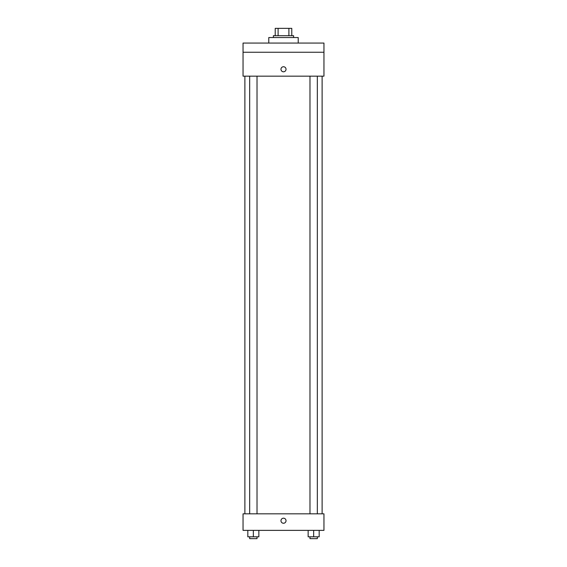 <?xml version="1.0" encoding="UTF-8"?>
<svg xmlns="http://www.w3.org/2000/svg" width="567" height="567" viewBox="0 0 567 567"><rect width="100%" height="100%" fill="white"/><g stroke="black" fill="none" stroke-linecap="round" stroke-linejoin="round"><path stroke-width="0.85" d="M278.106 35.707L278.106 28.35L275.222 28.35L275.222 35.707L275.222 28.35M278.106 28.35L291.778 28.35L291.778 35.707M288.894 35.707L288.894 28.35M273.386 37.542L273.386 35.707L293.614 35.707L293.614 37.542M298.214 43.064L298.214 37.542L268.786 37.542L268.786 43.064M243.045 43.064L323.955 43.064L323.955 52.256L243.045 52.256L243.045 43.064M323.955 52.256L323.955 76.162L243.045 76.162L243.045 52.256M283.5 71.796A2.53 2.53 0 0 1 281.31 68.005A2.53 2.53 0 0 1 285.69 68.005A2.53 2.53 0 0 1 283.5 71.796M243.045 513.822L323.955 513.822L323.955 530.372L243.045 530.372L243.045 513.822M283.5 523.249A2.53 2.53 0 0 1 281.31 519.457A2.53 2.53 0 0 1 285.69 519.457A2.53 2.53 0 0 1 283.5 523.249M308.143 530.372L308.143 536.814L319.178 536.814L319.178 530.372L319.178 536.814M313.657 536.814L313.657 530.372M317.336 536.814L317.336 538.65L309.979 538.65L309.979 536.814M247.822 530.372L247.822 536.814L258.857 536.814L258.857 530.372L258.857 536.814M253.343 536.814L253.343 530.372M257.021 536.814L257.021 538.65L249.664 538.65L249.664 536.814M322.12 513.822L322.12 76.162M244.88 513.822L244.88 76.162M309.979 76.162L309.979 513.822M317.336 76.162L317.336 513.822M257.021 513.822L257.021 76.162M249.664 513.822L249.664 76.162"/></g></svg>
